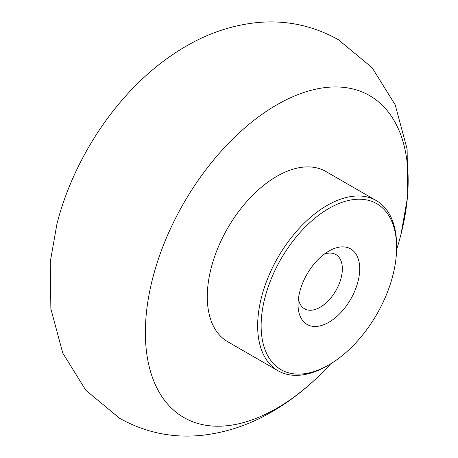 <?xml version="1.0" encoding="UTF-8"?>
<svg xmlns="http://www.w3.org/2000/svg" width="458" height="458" viewBox="0 0 458 458"><rect width="100%" height="100%" fill="white"/><g stroke="black" fill="none" stroke-linecap="round" stroke-linejoin="round"><path stroke-width="0.69" d="M330.693 363.807A185.828 107.287 -60 0 1 319.363 375.52A185.828 107.287 -60 0 1 276.764 408.313A185.828 107.287 -60 0 1 145.363 332.445A185.828 107.287 -60 0 1 276.764 104.853A185.828 107.287 -60 0 1 401.065 234.004A185.828 107.287 -60 0 1 396.588 249.673M327.132 365.89L327.132 365.89A98.258 56.729 -60 0 1 327.132 365.89L328.873 364.889A95.802 55.309 -60 0 1 261.129 325.775A95.802 55.309 -60 0 1 328.873 208.447A95.802 55.309 -60 0 1 396.611 247.56A95.802 55.309 -60 0 1 328.873 364.889L327.132 365.89A98.258 56.729 -60 0 1 278.006 370.757L227.637 341.674A98.258 56.729 -60 0 1 212.575 262.944A98.258 56.729 -60 0 1 276.764 176.359A98.258 56.729 -60 0 1 325.89 171.492L376.264 200.57A98.258 56.729 -60 0 1 396.611 245.551A98.258 56.729 -60 0 1 396.605 246.564M278.006 370.757A98.258 56.729 -60 0 1 262.944 292.021A98.258 56.729 -60 0 1 327.132 205.436A98.258 56.729 -60 0 1 376.264 200.57M328.873 251.07L328.873 251.064A43.602 25.173 -60 0 1 359.702 268.869A43.602 25.173 -60 0 1 328.873 322.266A43.602 25.173 -60 0 1 298.038 304.467A43.602 25.173 -60 0 1 328.873 251.07A43.602 25.173 -60 0 1 328.873 251.064M298.398 298.828A31.321 18.08 120 0 0 304.524 308.778A31.321 18.08 120 0 0 320.188 307.226A31.321 18.08 120 0 0 340.649 279.626A31.321 18.08 120 0 0 335.846 254.528A31.321 18.08 120 0 0 324.167 254.201M401.065 234.004L407.729 196.11L407.122 149.119L395.197 104.853L372.096 67.669L338.307 39.674C312.024 25.035 284 19.442 254.224 22.9C230.237 25.877 207.503 33.657 186.011 46.247C169.111 56.071 153.316 68.156 138.631 82.492A185.828 107.287 120 0 0 56.929 224.008L50.271 261.844L50.861 308.795L62.746 353.038L85.852 390.296L119.687 418.337C145.999 432.993 174.063 438.581 203.867 435.1C227.821 432.112 250.52 424.331 271.983 411.765C288.884 401.941 304.679 389.855 319.363 375.52M396.611 247.56L396.611 245.551"/></g></svg>
